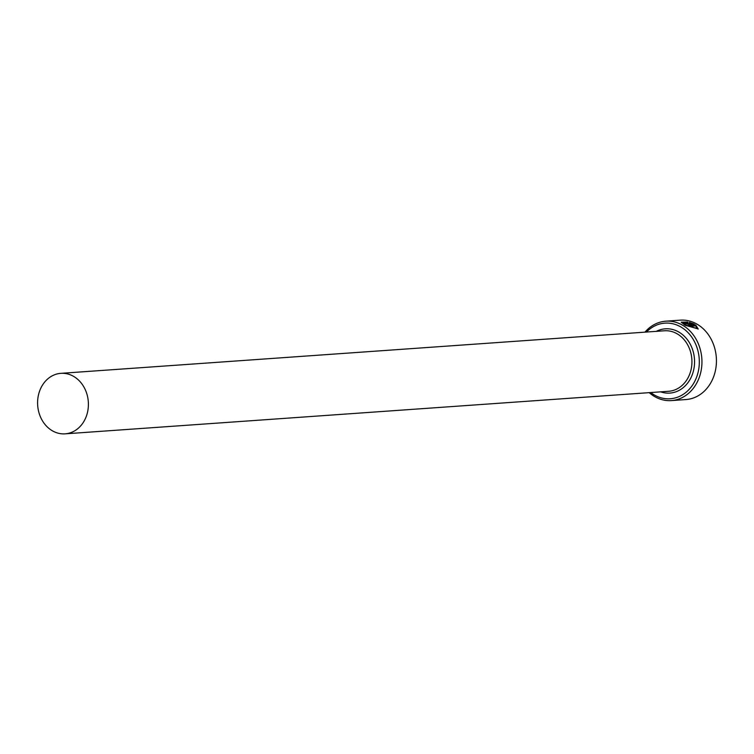 <?xml version="1.0" encoding="UTF-8"?>
<svg xmlns="http://www.w3.org/2000/svg" width="754" height="754" viewBox="0 0 754 754"><rect width="100%" height="100%" fill="white"/><g stroke="black" fill="none" stroke-linecap="round" stroke-linejoin="round"><path stroke-width="1.13" d="M698.119 329.102L695.659 324.917L698.195 328.942L685.056 325.2L681.296 322.184L687.61 322.024L687.959 322.467L683.086 322.599L686.046 325.125L696.47 328.348L685.914 325.464L683.077 322.787M691.606 323.447L689.363 322.363L694.274 324.097L688.836 324.484L685.226 323.504L684.528 322.486A39.802 33.308 86 0 1 685.989 323.07L687.431 323.739L691.475 323.786L687.299 324.079L685.914 323.259M650.721 392.542A37.907 31.715 -94 0 0 696.423 377.631A37.907 31.715 -94 0 0 686.451 331.081A37.907 31.715 -94 0 0 646.451 332.043M644.953 332.156A39.802 33.308 86 0 1 665.801 321.185A39.802 33.308 86 0 1 698.901 378.395A39.802 33.308 86 0 1 671.399 400.591A39.802 33.308 86 0 1 649.222 392.655M671.399 400.591L685.895 399.563A39.802 33.308 -94 0 0 713.388 377.377A39.802 33.308 -94 0 0 680.296 320.158L665.801 321.185M86.079 416.934A30.32 25.372 -94 0 0 60.867 373.343A30.32 25.372 -94 0 0 39.915 390.252A30.32 25.372 -94 0 0 65.127 433.842A30.32 25.372 -94 0 0 86.079 416.934M696.611 328.009L695.744 325.898L690.07 326.303A39.802 33.308 -94 0 0 688.722 325.408L695.659 324.917M684.076 322.646L684.387 322.825A39.802 33.308 -94 0 1 685.744 323.362M694.142 324.437L689.231 322.703M687.827 322.806L687.61 322.024M687.478 322.363L681.286 322.363M695.527 325.257L689.194 325.7M60.867 373.343L664.397 330.78A30.32 25.372 86 0 1 689.618 374.37A30.32 25.372 86 0 1 668.666 391.279L65.127 433.842M656.348 331.345A32.224 26.965 86 0 1 686.668 338.791A32.224 26.965 86 0 1 692.097 375.134A32.224 26.965 86 0 1 660.617 391.844"/></g></svg>
